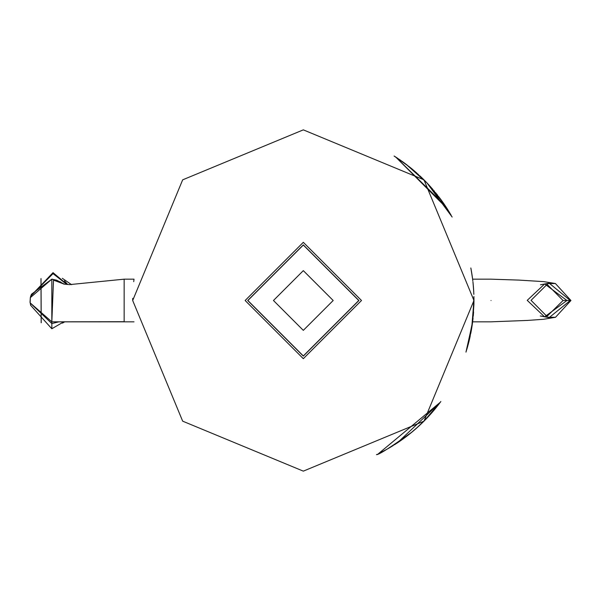 <?xml version="1.0" encoding="UTF-8"?>
<svg xmlns="http://www.w3.org/2000/svg" width="601" height="601" viewBox="0 0 601 601"><rect width="100%" height="100%" fill="white"/><g stroke="black" fill="none" stroke-linecap="round" stroke-linejoin="round"><path stroke-width="0.9" d="M473.949 302.123L473.956 300.5L473.949 302.423L473.956 300.5L423.975 421.158L303.317 471.139L182.666 421.158L132.686 300.5C134.136 328.018 134.136 328.018 132.686 300.5L182.666 179.842L303.317 129.861L423.975 179.842L473.956 300.5L471.71 328.101L473.956 300.5C472.506 328.018 472.506 328.018 473.956 300.5L473.956 301.349M472.919 319.266L472.874 319.679M473.37 314.608L473.408 314.188M473.535 312.52L473.31 315.307M473.934 303.107L473.919 304.151M473.956 301.086L473.949 302.483M473.956 299.876L473.956 300.5C472.506 272.982 472.506 272.982 473.956 300.5L473.956 301.439M473.025 318.29L472.822 320.138M472.769 320.596L472.206 324.901M63.751 284.1L69.641 284.611L124.152 279.172L124.152 321.828L134.023 321.828M63.909 284.048L53.512 280.096L51.829 321.828L52.828 321.851M64.209 284.1L56.554 280.171L51.829 279.172L51.829 321.828L124.152 321.7M60.686 282.012L52.234 279.172M30.163 302.927L51.829 323.556L58.522 321.926M60.941 282.147L52.287 279.18M30.486 304.489L30.696 305.361L51.829 328.755L63.623 321.903M66.816 284.431L53.016 273.635L30.696 296.173L30.508 296.947M67.132 284.461L53.023 272.659L30.734 296.03M62.481 323.128L64.66 321.896M71.564 284.671L62.324 278.316M491.017 300.5C491.017 328.011 491.017 328.011 491.017 300.5L491.017 300.5M466.722 349.662L472.664 321.437M472.679 321.34L472.536 322.459M472.739 320.829L472.792 320.401M472.829 320.055L473.032 318.207M473.242 316.096L473.573 311.934M473.941 302.619L473.949 301.965M473.956 301.018L473.956 300.568M472.822 320.123L472.904 319.431M472.649 321.603L473.904 304.73M471.485 329.461L471.71 328.123M471.244 330.805L470.929 332.526M469.539 339.077L467.969 345.305M467.608 346.604L467.796 345.943M467.465 347.108L466.939 348.941M465.963 352.118L472.476 322.91L473.904 304.684M466.008 351.968L466.151 351.525M466.391 350.759L466.511 350.36M466.804 349.376L467.548 346.815M468.074 344.936L468.675 342.615M469.088 340.977L469.276 340.196M469.644 338.618L469.817 337.86M469.884 337.574L470.185 336.184M470.838 332.977L471.169 331.219M471.312 330.43L471.492 329.408M472.078 325.765L472.296 324.27M473.318 315.232L473.393 314.406M472.964 318.868L472.897 319.462L472.964 318.868M472.401 323.481L472.273 324.42L472.401 323.481M472.228 324.743L472.108 325.539L472.228 324.743M472.01 326.193L471.83 327.365L472.01 326.193M471.665 328.364L471.507 329.31L471.665 328.364M471.687 328.244L472.363 323.766L471.68 328.266M472.341 323.947L472.439 323.21L472.341 323.947M472.934 319.116L473.04 318.162L472.934 319.116M471.462 329.588L471.747 327.868L471.462 329.588M472.559 322.286L469.757 338.138L472.619 321.828L491.017 321.828L527.43 320.431L543.477 319.289L553.04 317.711M413.773 430.564L412.068 431.999C390.612 447.324 378.765 454.867 376.504 454.641L377.308 454.258M380.087 452.891L381.124 452.365M381.372 452.237L384.993 450.322M385.203 450.209L386.142 449.691M386.766 449.338L393.212 445.536M395.36 444.184L394.406 444.793M393.234 445.529L392.318 446.092M390.5 447.189L388.141 448.564M386.826 449.308L390.883 446.956M384.129 450.788L385.414 450.089M393.362 445.446L392.581 445.927M394.572 444.687L396.855 443.215M398.035 442.441L398.418 442.178M403.331 438.753L403.834 438.392M404.278 438.069L405.089 437.468M407.418 435.702L408.056 435.207M408.905 434.546L410.107 433.591M411.039 432.84L413.42 430.864M415.712 428.896L426.229 418.859M427.371 417.665L434.335 409.829M434.207 409.98L434.891 409.153M386.42 449.533L378.382 453.74L440.285 402.279L435.815 408.026M438.182 405.044L436.379 407.328M435.214 408.763L434.305 409.859M434.238 409.942L433.066 411.332M431.638 412.977L431.007 413.698M426.793 418.273L429.114 415.794M428.603 416.35L427.619 417.402M429.227 415.674L429.805 415.036M423.57 421.564L431.556 413.075M435.447 408.477L431.788 412.812M432.239 412.294L436.514 407.162M437.536 405.87L438.963 404.03M439.053 403.91L440.075 402.557M440.51 401.971L440.105 402.512M439.985 402.67L439.173 403.752M438.61 404.488L434.929 409.108M436.025 407.771L434.591 409.521M433.952 410.288L425.17 419.956M423.675 421.459L422.571 422.548M419.483 425.493L420.167 424.854M418.687 426.229L412.294 431.803M412.121 431.954L408.026 435.237M405.975 436.807L397.359 442.884L440.285 402.279L435.575 408.319M405.457 437.19L408.507 434.861M400.296 440.901L402.332 439.474M401.032 440.39L399.274 441.6M398.493 442.126L396.991 443.125M397.148 443.027L398.741 441.96M400.003 441.104L401.01 440.405M399.522 441.435L401.611 439.985M401.956 439.737L402.67 439.233M401.603 439.992L397.359 442.884L440.285 402.279L433.584 410.716M404.556 437.866L404.961 437.558M405.532 437.137L406.103 436.709M406.253 436.596L406.847 436.146M408.259 435.056L411.85 432.172M416.343 428.333L418.867 426.064M424.329 420.805L436.957 406.599M437.783 405.555L438.294 404.901M439.729 403.016L440.338 402.197M440.849 401.513L439.699 403.053M439.226 403.684L438.685 404.39M437.844 405.48L436.919 406.652M435.717 408.139L433.606 410.693M424.719 420.415L423.975 421.158M396.622 443.365L397.299 442.922M384.009 450.855L385.023 450.307M385.128 450.247L386.511 449.488M388.449 448.384L391.033 446.866M394.301 444.86L394.774 444.56M396.765 443.275L397.253 442.952M397.374 442.877L399.38 441.532M399.943 441.142L398.576 442.073M392.626 445.897L386.263 449.623M383.446 451.156L378.961 453.454M378.915 453.477L385.361 450.119M396.337 443.553L398.523 442.111M403.286 438.79L405.63 437.062M407.831 435.387L408.71 434.696M411.294 432.63L412.098 431.969M417.755 427.078L420.347 424.689M411.79 432.224L416.29 428.385M439.008 403.97L439.947 402.723M440.293 402.264L440.661 401.768M440.713 401.701L440.12 402.49M440.556 401.904L438.82 404.218M438.707 404.36L437.866 405.45M439.504 403.316L436.762 406.847M436.627 407.02L435.485 408.432M428.002 416.996L426.282 418.807M424.794 420.339L424.171 420.963M424.088 421.046L419.686 425.298M419.077 425.869L410.528 433.253M403.955 438.302L403.436 438.677M399.71 441.307L396.81 443.245M403.977 438.287L404.473 437.926M409.138 434.365L408.515 434.854M407.809 435.409L408.289 435.026M402.174 439.586L400.326 440.879M400.116 441.029L398.794 441.93M400.168 440.991L398.155 442.359M401.678 439.94L399.95 441.142M407.643 435.53L404.623 437.813M404.188 438.129L403.549 438.595M409.724 433.892L413.698 430.624M417.492 427.311L417.95 426.898M418.596 426.312L419.002 425.936M419.971 425.035L420.76 424.291M421.842 423.254L424.036 421.098M422.608 422.518L416.553 428.152M434.681 409.409L435.237 408.74M437.618 405.765L439.767 402.963M440.541 401.926L440.255 402.317M438.399 404.766L438.099 405.149M437.581 405.818L435.875 407.959M432.607 411.865L432.968 411.445M433.321 411.031L434.117 410.085M432.72 411.738L430.278 414.51M430.241 414.547L427.965 417.034M426.905 418.161L426.319 418.769M424.667 420.46L424.066 421.068M420.903 424.156L419.626 425.365M413.796 430.549L417.154 427.619M416.696 428.025L415.794 428.821M414.9 429.602L413.901 430.459M412.549 431.593L409.529 434.057M427.228 417.815L431.278 413.383M432.352 412.158L434.162 410.032M433.028 411.369L431.894 412.692M429.294 415.591L428.295 416.681M430.564 414.194L431.248 413.42M431.758 412.842L428.783 416.155M433.832 410.43L436.326 407.395M437.122 406.396L437.611 405.773M436.844 406.749L436.296 407.433M426.034 419.07L424.997 420.129M419.055 425.884L420.204 424.817M415.892 428.731L418.777 426.147M408.672 434.733L408.177 435.116M407.486 435.65L405.044 437.498M404.631 437.806L401.656 439.955M398.681 442.005L397.539 442.764M397.126 443.035L398.891 441.863M400.491 440.766L400.875 440.503M402.362 439.451L403.061 438.948M404.901 437.611L406.494 436.409M404.526 437.881L403.707 438.482M402.843 439.106L403.399 438.707M405.81 436.927L406.712 436.251M406.178 436.657L406.584 436.341M412.639 431.526L413.12 431.12M420.287 424.742L422.075 423.036M423.314 421.819L440.285 402.279M469.313 340.031L469.606 338.784M405.885 164.126L426.943 182.884L415.359 171.796M413.157 169.91L411.43 168.475M409.416 166.86L394.106 156.02M426.943 182.884L452.155 217.044M439.752 198.014L441.292 200.095M441.404 200.246L440.42 198.916M442.982 202.462L443.658 203.431M446.355 207.45L447.279 208.885M447.865 209.817L447.632 209.441M446.926 208.337L447.429 209.118M447.167 208.712L446.836 208.194M446.115 207.082L445.852 206.684M445.176 205.662L444.86 205.189M442.591 201.906L442.321 201.53M441.75 200.734L443.373 203.018M445.333 205.903L448.331 210.56M448.955 211.582L449.833 213.032M450.622 214.362L451.223 215.398M450.75 214.58L450.187 213.625M449.518 212.506L447.843 209.787M444.913 205.279L444.274 204.332M440.353 198.818L439.354 197.481M438.94 196.948L438.49 196.354M437.806 195.475L436.371 193.665M434.613 191.516L433.847 190.592M432.322 188.804L431.894 188.308M430.767 187.031L430.143 186.34M429.52 185.656L428.325 184.349M427.859 183.853L427.364 183.328M426.304 182.216L425.343 181.224M416.951 173.201L414.329 170.909M413.105 169.873L410.213 167.491M405.652 163.953L398.756 159.047M397.359 158.116L394.849 156.493M394.797 156.455L395.233 156.733M395.36 156.816L395.969 157.207M396.6 157.612L398.162 158.649M399.74 159.716L400.724 160.399M402.948 161.962L403.895 162.653M411.475 168.513L412.684 169.52M412.526 169.392L408.612 166.222M423.975 179.842L406.088 164.276M404.924 163.412L404.368 162.999M402.385 161.564L402.001 161.293M402.813 161.872L402.046 161.323M402.858 161.902L404.991 163.457M406.246 164.396L407.395 165.283M413.09 169.858L416.358 172.675M420.542 176.499L422.022 177.919M422.616 178.489L423.074 178.94M442.907 202.357L426.965 182.907L432.622 189.15M432.63 189.157L433.118 189.736M435.44 192.508L435.928 193.116M436.852 194.266L437.258 194.777M444.98 205.377L395.743 157.056L446.941 208.352M445.063 205.497L451.216 215.391M473.272 285.272L472.979 282.267M473.28 285.34L473.07 283.101M473.611 289.584L473.565 288.961M473.663 290.501L473.686 290.907M471.056 269.18L472.559 278.699M472.934 281.869L473.04 282.793L472.934 281.869M473.04 282.853L473.25 284.949L473.04 282.853M473.58 289.186L473.656 290.336M472.837 280.983L472.724 280.043M470.823 267.956L471.402 271.089M472.386 277.384L472.108 275.453M471.522 271.795L470.899 268.346M471.222 270.059L471.289 270.442M471.409 271.111L471.845 273.748M472.243 276.4L472.499 278.24M472.566 278.736L472.611 279.127M473.01 282.545L472.942 281.899M472.799 280.629L472.671 279.615L472.792 280.622M472.589 278.909L472.529 278.451M471.101 269.413L470.876 268.204M471.139 269.616L471.259 270.285M471.312 270.593L471.402 271.059M472.521 278.413L472.604 279.037M473.257 285.032L473.077 283.184M473.385 286.549L473.423 287.023M472.979 282.26L473.671 290.681M472.754 280.269L472.679 279.645M472.371 277.271L472.033 274.935M472.386 277.422L472.326 276.956M473.535 288.563L473.671 290.651M472.754 320.746L473.911 296.511M473.843 294.19L473.813 293.483M472.972 282.162L473.01 282.568M471.477 271.509L471.034 269.038M471.049 269.113L471.785 273.365M472.063 275.16L472.273 276.61M473.475 287.669L473.528 288.39M473.318 285.745L473.535 288.518M473.588 289.276L473.648 290.178M473.753 292.206L473.731 291.733M473.633 290.05L473.573 289.043M473.535 288.488L473.348 286.136M472.649 279.397L472.446 277.842M473.956 300.44L473.919 296.902M473.956 300.057L473.926 297.127L473.956 300.057M473.363 286.256L473.4 286.707M472.514 278.361L472.664 279.548L472.619 279.172L491.017 279.172L518.768 280.089L543.642 281.621L552.905 283.109M473.596 289.351L473.641 290.095M472.702 279.863L472.829 280.885M473.701 291.132L473.753 292.139M473.272 285.235L472.949 281.982M473.956 301.003L473.949 302.333L473.956 301.003M473.017 318.357L472.822 320.183L473.017 318.357M473.272 315.735L473.543 312.407L473.272 315.735M472.934 281.846L473.017 282.628M472.401 277.497L472.206 276.099M471.8 273.463L471.71 272.877M471.567 272.035L471.635 272.463M473.926 297.397L473.911 296.624L473.926 297.397M132.686 299.914L132.701 298.381M133.73 281.666L133.82 280.87M133.873 280.404L134.023 279.172L124.152 279.172M132.686 300.5C134.136 272.982 134.136 272.982 132.686 300.5M473.415 286.955L473.453 287.428M471.868 273.891L471.62 272.366M473.385 286.527L473.348 286.061M473.197 284.408L473.137 283.8M473.408 286.842L473.843 294.34M472.161 275.806L472.318 276.926M473.408 314.21L473.303 315.42M473.37 314.646L473.34 315.037M471.875 273.936L472.243 276.362M472.739 280.171L472.671 279.615M447.475 209.193L445.514 206.181M444.199 204.22L443.185 202.755M410.904 168.047L413.353 170.083M414.344 170.924L416.501 172.803M417.913 174.065L418.386 174.5M419.829 175.83L420.377 176.341M420.708 176.656L422.841 178.715M422.879 178.752L423.307 179.173M423.863 179.729L426.965 182.907M404.315 162.961L405.885 164.133M405.938 164.171L406.779 164.809M468.224 344.358L468.915 341.668M468.479 343.396L469.096 340.932L468.479 343.396M473.904 304.699L473.926 303.866M471.274 330.648L470.846 332.939M469.854 337.702L469.449 339.467M469.351 339.888L469.201 340.504M472.574 322.211L472.491 322.827M472.183 325.021L472.116 325.494M472.048 325.96L471.935 326.711M471.92 326.786L471.725 328.003M470.711 333.615L471.154 331.294M471.845 327.282L471.928 326.749M468.374 343.78L468.72 342.442M403.624 438.542L404.443 437.941M411.137 432.758L407.786 435.417M420.685 424.366L419.521 425.463M417.627 427.191L415.208 429.332M435.304 408.65L434.726 409.356M432.577 411.895L430.955 413.751M418.709 426.207L420.985 424.073M427.506 417.522L428.107 416.884M428.423 416.546L429.64 415.216M429.768 415.073L432.953 411.467M403.895 438.347L407.35 435.755M415.096 429.43L415.869 428.761M421.925 423.179L419.671 425.32M419.122 425.824L417.402 427.394M414.374 430.053L412.354 431.758M435.342 408.612L434.102 410.107M432.021 412.541L431.225 413.443M429.587 415.276L428.468 416.493M427.551 417.477L427.108 417.943M426.364 418.717L425.718 419.393M422.36 422.751L424.111 421.023M424.178 420.955L426.117 418.98M427.521 417.507L428.137 416.846M435.695 408.177L436.146 407.613M404.037 438.242L405.412 437.22M410.994 432.878L412.324 431.781M358.774 300.5L303.317 355.957L247.867 300.5L303.317 245.043L358.774 300.5M273.463 300.5L303.317 270.638L333.179 300.5L303.317 330.362L273.463 300.5L303.317 270.638L333.179 300.5L303.317 330.362L273.463 300.5M553.01 283.251L550.944 282.808L540.479 284.784M547.879 317.215L555.504 317.283L570.95 300.5L555.399 283.522L547.999 283.589M544.581 316.855L566.946 300.5L544.671 283.942L527.227 300.35L544.581 316.855L549.419 317.388L570.251 300.5L549.502 283.432L547.195 283.815M563.062 300.5L547.135 284.378L531.044 300.335L546.978 316.396L563.062 300.5L570.95 300.5M540.276 315.961L551.019 318.034L553.1 317.576M30.936 295.594L31.477 294.227L51.829 279.172L30.335 297.645L30.05 302.1L30.148 302.859L51.829 321.828L51.829 328.755M30.696 305.361L30.05 302.1M41.011 278.579L41.221 322.775M67.643 284.498L64.405 280.75M361.501 300.5L303.317 358.684L245.14 300.5L303.317 242.316L361.501 300.5M40.981 278.609L41.168 322.722M52.272 321.858L124.152 321.828M358.932 300.5L303.317 244.892L247.71 300.5L303.317 356.108L358.932 300.5M550.944 282.808L555.399 283.522M549.502 283.432L544.671 283.942M551.019 318.034L555.504 317.283M31.477 294.227L30.335 297.645L30.148 302.859M30.771 295.895L30.268 298.006"/></g></svg>
